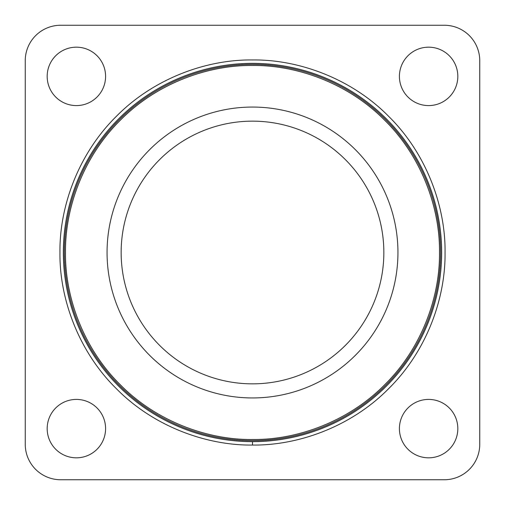 <?xml version="1.0" encoding="UTF-8"?>
<svg xmlns="http://www.w3.org/2000/svg" width="505" height="505" viewBox="0 0 505 505"><rect width="100%" height="100%" fill="white"/><g stroke="black" fill="none" stroke-linecap="round" stroke-linejoin="round"><path stroke-width="0.76" d="M252.5 439.495C296.713 440.051 348.153 421.858 384.76 384.69C421.902 348.071 440.07 296.631 439.495 252.424C440.063 208.464 421.871 156.796 384.715 120.266C348.134 83.117 296.593 64.93 252.5 65.505C208.186 64.956 156.904 83.148 120.272 120.272C83.155 156.897 64.956 208.18 65.505 252.5C64.924 296.599 83.129 348.166 120.291 384.747C156.847 421.902 208.533 440.082 252.5 439.495M59.95 252.5C59.382 206.867 78.117 154.063 116.346 116.346C154.057 78.124 206.861 59.382 252.5 59.95C297.893 59.356 350.975 78.086 388.642 116.333C426.902 153.956 445.637 207.151 445.05 252.418C445.644 297.944 426.94 350.906 388.686 388.623C350.994 426.889 298.026 445.625 252.5 445.05C207.227 445.656 154.006 426.933 116.365 388.68C78.098 351 59.356 297.918 59.95 252.5M135.018 193.756A131.351 131.351 -90 0 1 311.244 135.018A131.351 131.351 -90 0 1 369.982 311.244A131.351 131.351 -90 0 1 193.756 369.982A131.351 131.351 -90 0 1 135.018 193.756M122.412 187.456A145.44 145.44 -90 0 1 317.544 122.412A145.44 145.44 -90 0 1 382.588 317.544A145.44 145.44 -90 0 1 187.456 382.588A145.44 145.44 -90 0 1 122.412 187.456M50.26 415.558A29.202 29.202 -90 0 1 89.442 402.498A29.202 29.202 -90 0 1 102.502 441.679A29.202 29.202 -90 0 1 63.321 454.74A29.202 29.202 -90 0 1 50.26 415.558M402.498 415.558A29.202 29.202 -90 0 1 441.679 402.498A29.202 29.202 -90 0 1 454.74 441.679A29.202 29.202 -90 0 1 415.558 454.74A29.202 29.202 -90 0 1 402.498 415.558M402.498 63.321A29.202 29.202 -90 0 1 441.679 50.26A29.202 29.202 -90 0 1 454.74 89.442A29.202 29.202 -90 0 1 415.558 102.502A29.202 29.202 -90 0 1 402.498 63.321M50.26 63.321A29.202 29.202 -90 0 1 89.442 50.26A29.202 29.202 -90 0 1 102.502 89.442A29.202 29.202 -90 0 1 63.321 102.502A29.202 29.202 -90 0 1 50.26 63.321M60.701 25.25A35.451 35.451 90 0 0 25.25 60.701L25.25 444.299A35.451 35.451 90 0 0 60.701 479.75L444.299 479.75A35.451 35.451 90 0 0 479.75 444.299L479.75 60.701A35.451 35.451 90 0 0 444.299 25.25L60.701 25.25M252.5 440.625A188.125 188.125 90 0 0 420.766 336.633A188.125 188.125 90 0 0 252.5 64.375A188.125 188.125 90 0 0 84.234 168.367A188.125 188.125 90 0 0 252.5 440.625M252.5 63.346A189.154 189.154 90 0 0 83.312 167.906A189.154 189.154 90 0 0 252.5 441.654A189.154 189.154 90 0 0 421.688 337.094A189.154 189.154 90 0 0 252.5 63.346M252.5 445.05L252.5 441.654"/></g></svg>
